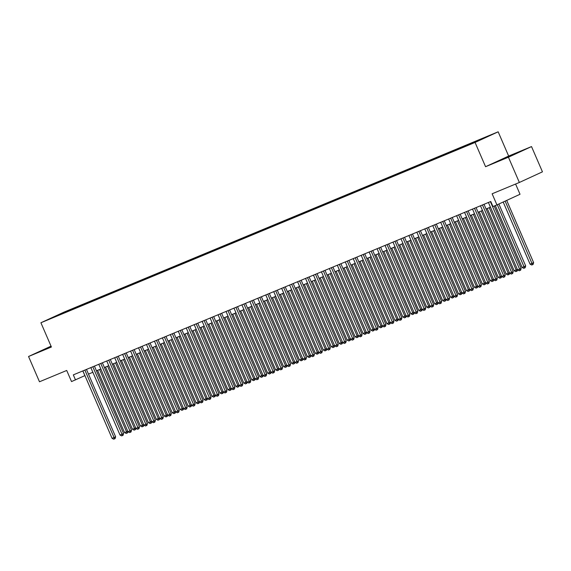 <?xml version="1.0" encoding="UTF-8"?>
<svg xmlns="http://www.w3.org/2000/svg" width="571" height="571" viewBox="0 0 571 571"><rect width="100%" height="100%" fill="white"/><g stroke="black" fill="none" stroke-linecap="round" stroke-linejoin="round"><path stroke-width="0.86" d="M51.162 346.44L43.967 349.695L51.269 346.676M505.642 158.024L516.105 153.385L505.642 158.024M48.835 319.396L54.067 317.076L48.835 319.396M498.162 131.808L64.009 312.123L40.912 322.758L475.065 142.45L498.162 131.808L508.654 156.069L485.564 166.703L508.426 157.211L531.515 146.576L508.654 156.069M531.515 146.576L542.45 171.835L519.36 182.47L492.123 193.783L496.934 204.903L520.024 194.268L515.599 184.033M51.04 346.147L28.55 356.504L39.485 381.771L66.714 370.465L71.525 381.578L84.915 375.597M508.426 157.211L519.36 182.47M496.934 204.903L492.959 206.552L490.774 201.499L73.316 374.876L75.5 379.929M475.072 142.193L468.256 145.17L475.115 142.286M59.827 314.792L465.572 146.276L488.176 136.262L73.502 308.29L69.134 310.303L69.034 310.967M59.648 314.671L50.898 318.304L60.383 313.936L69.134 310.303M485.564 166.703L475.065 142.45M28.55 356.504L51.411 347.011L40.912 322.758M88.491 374.112L92.873 372.292M96.442 370.807L100.824 368.987M104.393 367.503L108.776 365.69M112.344 364.205L116.727 362.385M120.295 360.901L124.678 359.08M128.247 357.596L132.629 355.783M136.205 354.298L140.58 352.478M144.156 350.994L148.531 349.174M152.107 347.689L156.483 345.876M160.058 344.392L164.434 342.571M168.01 341.087L172.385 339.267M175.961 337.782L180.336 335.969M183.912 334.485L188.287 332.665M191.863 331.18L196.238 329.36M199.814 327.875L204.19 326.055M207.765 324.571L212.141 322.758M215.717 321.273L220.092 319.453M223.668 317.968L228.043 316.148M231.619 314.664L235.994 312.851M239.57 311.366L243.945 309.546M247.521 308.062L251.897 306.242M255.473 304.757L259.855 302.944M263.424 301.459L267.806 299.639M271.375 298.155L275.757 296.335M279.326 294.85L283.708 293.037M287.277 291.553L291.66 289.733M295.228 288.248L299.611 286.428M303.187 284.943L307.562 283.13M311.138 281.646L315.513 279.826M319.089 278.341L323.464 276.521M327.04 275.036L331.416 273.224M334.991 271.739L339.367 269.919M342.943 268.434L347.318 266.614M350.894 265.13L355.269 263.317M358.845 261.832L363.22 260.012M366.796 258.527L371.171 256.707M374.747 255.223L379.123 253.403M382.698 251.918L387.074 250.105M390.65 248.621L395.025 246.8M398.601 245.316L402.976 243.496M406.552 242.011L410.927 240.198M414.503 238.714L418.878 236.894M422.454 235.409L426.837 233.589M430.406 232.104L434.788 230.291M438.357 228.807L442.739 226.987M446.308 225.502L450.69 223.682M454.259 222.198L458.641 220.385M462.21 218.9L466.593 217.08M470.169 215.595L474.544 213.775M478.12 212.291L482.495 210.478M486.071 208.993L490.446 207.173M82.838 370.922L84.865 375.618M479.369 140.323L479.433 139.895M73.802 308.99L73.502 308.29M60.383 313.936L60.697 314.428M490.403 201.656L519.589 269.091L517.597 269.919L488.412 202.477M494.172 206.045L521.145 268.37L519.589 269.091L520.024 270.44L519.232 270.768L517.597 269.919M521.145 268.37L520.652 270.147L520.024 270.44M503.187 202.02L530.081 264.166L532.065 263.345L533.628 262.624L506.705 200.4M533.628 262.624L533.128 264.402L532.507 264.687L505.142 201.12M532.507 264.687L531.715 265.015L530.081 264.166M482.452 204.953L511.63 272.396L509.646 273.216L480.461 205.781M484.037 204.297L513.193 271.675L511.63 272.396L512.073 273.737L511.281 274.066L509.646 273.216M513.193 271.675L512.701 273.452L512.073 273.737M474.501 208.258L503.679 275.693L501.695 276.521L472.51 209.086M476.086 207.601L505.242 274.979L503.679 275.693L504.122 277.042L503.329 277.37L501.695 276.521M505.242 274.979L504.75 276.757L504.122 277.042M466.55 211.563L495.728 278.998L493.744 279.826L464.558 212.383M468.134 210.899L497.291 278.277L495.728 278.998L496.17 280.347L495.378 280.675L493.744 279.826M497.291 278.277L496.791 280.054L496.17 280.347M458.599 214.86L487.777 282.302L485.793 283.123L456.607 215.688M460.183 214.204L489.34 281.582L487.777 282.302L488.219 283.644L487.427 283.98L485.793 283.123M489.34 281.582L488.84 283.359L488.219 283.644M495.342 205.567L522.13 267.471L524.114 266.643L525.677 265.929L498.883 204.004M525.677 265.929L525.177 267.699L524.556 267.992L497.32 204.725M524.556 267.992L523.764 268.32L522.13 267.471M487.234 208.508L514.178 270.775L516.163 269.947L489.219 207.68M517.562 269.826L517.226 271.004L515.813 271.625L514.178 270.775M516.605 271.289L516.163 269.947L517.369 269.391M479.283 211.812L506.227 274.073L508.211 273.252L481.267 210.985M509.603 273.131L509.275 274.308L507.855 274.922L506.227 274.073M508.654 274.594L508.211 273.252L509.418 272.695M471.332 215.11L498.276 277.378L500.26 276.55L473.316 214.289M501.652 276.428L501.324 277.613L499.903 278.227L498.276 277.378M500.703 277.899L500.26 276.55L501.466 275.993M450.647 218.165L479.826 285.6L477.841 286.428L448.656 218.993M452.232 217.508L481.389 284.886L479.826 285.6L480.268 286.949L479.476 287.277L477.841 286.428M481.389 284.886L480.889 286.663L480.268 286.949M463.381 218.415L490.325 280.682L492.309 279.854L465.365 217.587M493.701 279.733L493.373 280.911L491.952 281.532L490.325 280.682M492.752 281.196L492.309 279.854L493.515 279.298M442.696 221.469L471.874 288.905L469.89 289.733L440.705 222.29M444.281 220.806L473.438 288.184L471.874 288.905L472.317 290.254L471.518 290.582L469.89 289.733M473.438 288.184L472.938 289.961L472.317 290.254M455.43 221.719L482.374 283.98L484.358 283.159L457.414 220.891M485.75 283.038L485.421 284.215L484.001 284.829L482.374 283.98M484.8 284.501L484.358 283.159L485.564 282.602M434.738 224.767L463.923 292.209L461.939 293.03L432.754 225.595M436.33 224.11L465.486 291.488L463.923 292.209L464.366 293.551L463.566 293.887L461.939 293.03M465.486 291.488L464.987 293.266L464.366 293.551M447.471 225.017L474.422 287.284L476.407 286.456L449.463 224.196M477.799 286.335L477.47 287.52L476.05 288.134L474.422 287.284M476.849 287.805L476.407 286.456L477.613 285.9M426.787 228.072L455.972 295.507L453.988 296.335L424.803 228.9M428.378 227.415L457.535 294.793L455.972 295.507L456.415 296.856L455.615 297.184L453.988 296.335M457.535 294.793L457.036 296.57L456.415 296.856M439.52 228.321L466.464 290.589L468.456 289.761L441.511 227.494M469.847 289.64L469.519 290.817L468.099 291.438L466.464 290.589M468.898 291.11L468.456 289.761L469.662 289.204M418.836 231.376L448.021 298.811L446.037 299.639L416.851 232.197M420.427 230.713L449.584 298.091L448.021 298.811L448.463 300.16L447.664 300.489L446.037 299.639M449.584 298.091L449.084 299.868L448.463 300.16M431.569 231.626L458.513 293.887L460.504 293.066L433.56 230.798M461.896 292.944L461.568 294.122L460.147 294.736L458.513 293.887M460.947 294.408L460.504 293.066L461.711 292.509M410.884 234.674L440.07 302.116L438.085 302.937L408.9 235.502M412.476 234.017L441.633 301.395L440.07 302.116L440.512 303.458L439.713 303.793L438.085 302.937M441.633 301.395L441.133 303.172L440.512 303.458M423.618 234.924L450.562 297.191L452.553 296.363L425.609 234.103M453.945 296.242L453.617 297.427L452.196 298.041L450.562 297.191M452.996 297.712L452.553 296.363L453.759 295.814M402.933 237.979L432.119 305.414L430.127 306.242L400.949 238.806M404.525 237.322L433.682 304.7L432.119 305.414L432.561 306.763L431.762 307.091L430.127 306.242M433.682 304.7L433.182 306.477L432.561 306.763M415.667 238.228L442.611 300.496L444.602 299.668L417.658 237.4M445.994 299.547L445.666 300.724L444.245 301.345L442.611 300.496M445.045 301.017L444.602 299.668L445.808 299.111M394.982 241.283L424.167 308.718L422.176 309.546L392.998 242.104M396.567 240.619L425.73 307.997L424.167 308.718L424.61 310.067L423.81 310.396L422.176 309.546M425.73 307.997L425.231 309.775L424.61 310.067M407.715 241.533L434.659 303.793L436.651 302.973L409.707 240.705M438.043 302.851L437.714 304.029L436.294 304.65L434.659 303.793M437.086 304.314L436.651 302.973L437.857 302.416M399.764 244.831L426.708 307.098L428.7 306.27L401.756 244.01M430.091 306.149L429.763 307.334L428.343 307.947L426.708 307.098M429.135 307.619L428.7 306.27L429.906 305.721M391.813 248.135L418.757 310.403L420.748 309.575L393.804 247.307M422.14 309.453L421.812 310.631L420.392 311.252L418.757 310.403M421.184 310.924L420.748 309.575L421.955 309.018M387.031 244.581L416.216 312.023L414.225 312.844L385.047 245.409M388.615 243.924L417.772 311.302L416.216 312.023L416.659 313.365L415.859 313.7L414.225 312.844M417.772 311.302L417.28 313.079L416.659 313.365M379.08 247.885L408.265 315.328L406.274 316.148L377.096 248.713M380.664 247.229L409.821 314.607L408.265 315.328L408.708 316.669L407.908 316.998L406.274 316.148M409.821 314.607L409.328 316.384L408.708 316.669M371.129 251.19L400.314 318.625L398.322 319.453L369.144 252.011M372.713 250.526L401.87 317.911L400.314 318.625L400.749 319.974L399.957 320.302L398.322 319.453M401.87 317.911L401.377 319.681L400.749 319.974M383.862 251.44L410.806 313.7L412.797 312.879L385.853 250.612M414.189 312.758L413.861 313.936L412.44 314.557L410.806 313.7M413.233 314.221L412.797 312.879L414.004 312.323M363.177 254.488L392.363 321.93L390.371 322.758L361.193 255.316M364.762 253.831L393.919 321.209L392.363 321.93L392.798 323.272L392.006 323.607L390.371 322.758M393.919 321.209L393.426 322.986L392.798 323.272M375.911 254.737L402.855 317.005L404.846 316.177L377.902 253.917M406.238 316.056L405.91 317.24L404.489 317.854L402.855 317.005M405.282 317.526L404.846 316.177L406.045 315.627M355.226 257.792L384.411 325.234L382.42 326.055L353.235 258.62M356.811 257.136L385.967 324.514L384.411 325.234L384.847 326.576L384.055 326.905L382.42 326.055M385.967 324.514L385.475 326.291L384.847 326.576M367.96 258.042L394.904 320.31L396.895 319.482L369.944 257.214M398.287 319.36L397.958 320.538L396.538 321.159L394.904 320.31M397.33 320.831L396.895 319.482L398.094 318.925M347.275 261.097L376.46 328.532L374.469 329.36L345.284 261.925M348.86 260.44L378.016 327.818L376.46 328.532L376.896 329.881L376.103 330.209L374.469 329.36M378.016 327.818L377.524 329.595L376.896 329.881M360.008 261.347L386.952 323.607L388.944 322.786L361.993 260.519M390.336 322.665L390.007 323.843L388.587 324.464L386.952 323.607M389.379 324.128L388.944 322.786L390.143 322.23M339.324 264.402L368.509 331.837L366.518 332.665L337.333 265.222M340.908 263.738L370.065 331.116L368.509 331.837L368.945 333.178L368.152 333.514L366.518 332.665M370.065 331.116L369.573 332.893L368.945 333.178M352.057 264.644L379.001 326.912L380.985 326.084L354.041 263.823M382.384 325.97L382.056 327.147L380.636 327.761L379.001 326.912M381.428 327.433L380.985 326.084L382.192 325.534M331.373 267.699L360.558 335.141L358.567 335.962L329.381 268.527M332.957 267.042L362.114 334.42L360.558 335.141L360.993 336.483L360.201 336.811L358.567 335.962M362.114 334.42L361.621 336.198L360.993 336.483M344.106 267.949L371.05 330.216L373.034 329.388L346.09 267.121M374.433 329.267L374.105 330.445L372.685 331.066L371.05 330.216M373.477 330.737L373.034 329.388L374.241 328.832M323.422 271.004L352.607 338.439L350.615 339.267L321.43 271.832M325.006 270.347L354.163 337.725L352.607 338.439L353.042 339.788L352.25 340.116L350.615 339.267M354.163 337.725L353.67 339.502L353.042 339.788M336.155 271.254L363.099 333.514L365.083 332.693L338.139 270.426M366.482 332.572L366.147 333.75L364.733 334.37L363.099 333.514M365.526 334.035L365.083 332.693L366.289 332.136M315.47 274.308L344.648 341.743L342.664 342.571L313.479 275.129M317.055 273.645L346.212 341.023L344.648 341.743L345.091 343.092L344.299 343.421L342.664 342.571M346.212 341.023L345.719 342.8L345.091 343.092M328.204 274.558L355.148 336.819L357.132 335.998L330.188 273.73M358.531 335.876L358.195 337.054L356.782 337.668L355.148 336.819M357.574 337.34L357.132 335.998L358.338 335.441M307.519 277.606L336.697 345.048L334.713 345.869L305.528 278.434M309.104 276.949L338.26 344.327L336.697 345.048L337.14 346.39L336.348 346.718L334.713 345.869M338.26 344.327L337.768 346.105L337.14 346.39M299.568 280.911L328.746 348.346L326.762 349.174L297.577 281.739M301.153 280.254L330.309 347.632L328.746 348.346L329.189 349.695L328.396 350.023L326.762 349.174M330.309 347.632L329.81 349.409L329.189 349.695M291.617 284.215L320.795 351.65L318.811 352.478L289.625 285.036M293.201 283.551L322.358 350.929L320.795 351.65L321.237 352.999L320.445 353.328L318.811 352.478M322.358 350.929L321.858 352.707L321.237 352.999M320.252 277.856L347.197 340.123L349.181 339.295L322.237 277.035M350.58 339.174L350.244 340.352L348.831 340.973L347.197 340.123M349.623 340.644L349.181 339.295L350.387 338.739M312.301 281.16L339.245 343.428L341.23 342.6L314.286 280.332M342.621 342.479L342.293 343.656L340.88 344.277L339.245 343.428M341.672 343.942L341.23 342.6L342.436 342.043M304.35 284.465L331.294 346.725L333.278 345.905L306.334 283.637M334.67 345.783L334.342 346.961L332.922 347.575L331.294 346.725M333.721 347.247L333.278 345.905L334.485 345.348M283.666 287.513L312.844 354.955L310.86 355.776L281.674 288.341M285.25 286.856L314.407 354.234L312.844 354.955L313.286 356.297L312.494 356.632L310.86 355.776M314.407 354.234L313.907 356.011L313.286 356.297M296.399 287.763L323.343 350.03L325.327 349.202L298.383 286.942M326.719 349.081L326.391 350.266L324.97 350.88L323.343 350.03M325.77 350.551L325.327 349.202L326.533 348.645M275.714 290.817L304.893 358.253L302.908 359.08L273.723 291.645M277.299 290.161L306.456 357.539L304.893 358.253L305.335 359.602L304.536 359.93L302.908 359.08M306.456 357.539L305.956 359.316L305.335 359.602M288.448 291.067L315.392 353.335L317.376 352.507L290.432 290.239M318.768 352.386L318.44 353.563L317.019 354.184L315.392 353.335M317.819 353.849L317.376 352.507L318.582 351.95M267.756 294.122L296.941 361.557L294.957 362.385L265.772 294.943M269.348 293.458L298.505 360.836L296.941 361.557L297.384 362.906L296.585 363.235L294.957 362.385M298.505 360.836L298.005 362.614L297.384 362.906M280.489 294.372L307.441 356.632L309.425 355.812L282.481 293.544M310.817 355.69L310.488 356.868L309.068 357.482L307.441 356.632M309.867 357.153L309.425 355.812L310.631 355.255M259.805 297.42L288.99 364.862L287.006 365.683L257.821 298.248M261.397 296.763L290.553 364.141L288.99 364.862L289.433 366.204L288.633 366.539L287.006 365.683M290.553 364.141L290.054 365.918L289.433 366.204M272.538 297.669L299.482 359.937L301.474 359.109L274.53 296.849M302.866 358.988L302.537 360.173L301.117 360.786L299.482 359.937M301.916 360.458L301.474 359.109L302.68 358.552M251.854 300.724L281.039 368.159L279.055 368.987L249.87 301.552M253.445 300.068L282.602 367.446L281.039 368.159L281.482 369.508L280.682 369.837L279.055 368.987M282.602 367.446L282.103 369.223L281.482 369.508M243.903 304.029L273.088 371.464L271.104 372.292L241.918 304.85M245.494 303.365L274.651 370.743L273.088 371.464L273.53 372.813L272.731 373.141L271.104 372.292M274.651 370.743L274.151 372.52L273.53 372.813M235.951 307.326L265.137 374.769L263.145 375.59L233.967 308.154M237.543 306.67L266.7 374.048L265.137 374.769L265.579 376.111L264.78 376.446L263.145 375.59M266.7 374.048L266.2 375.825L265.579 376.111M264.587 300.974L291.531 363.242L293.523 362.414L266.578 300.146M294.914 362.292L294.586 363.47L293.166 364.091L291.531 363.242M293.965 363.763L293.523 362.414L294.729 361.857M256.636 304.279L283.58 366.539L285.571 365.718L258.627 303.451M286.963 365.597L286.635 366.775L285.214 367.389L283.58 366.539M286.014 367.06L285.571 365.718L286.778 365.162M248.685 307.576L275.629 369.844L277.62 369.016L250.676 306.755M279.012 368.895L278.684 370.079L277.263 370.693L275.629 369.844M278.063 370.365L277.62 369.016L278.826 368.466M228 310.631L257.186 378.066L255.194 378.894L226.016 311.459M229.585 309.974L258.749 377.352L257.186 378.066L257.628 379.415L256.829 379.744L255.194 378.894M258.749 377.352L258.249 379.13L257.628 379.415M240.734 310.881L267.678 373.148L269.669 372.321L242.725 310.053M271.061 372.199L270.733 373.377L269.312 373.998L267.678 373.148M270.104 373.67L269.669 372.321L270.875 371.764M220.049 313.936L249.234 381.371L247.243 382.199L218.065 314.757M221.634 313.272L250.79 380.65L249.234 381.371L249.677 382.72L248.877 383.048L247.243 382.199M250.79 380.65L250.298 382.427L249.677 382.72M232.782 314.186L259.726 376.446L261.718 375.625L234.774 313.358M263.11 375.504L262.781 376.682L261.361 377.303L259.726 376.446M262.153 376.967L261.718 375.625L262.924 375.068M212.098 317.233L241.283 384.676L239.292 385.496L210.114 318.061M213.682 316.577L242.839 383.955L241.283 384.676L241.726 386.017L240.926 386.353L239.292 385.496M242.839 383.955L242.347 385.732L241.726 386.017M224.831 317.483L251.775 379.751L253.767 378.923L226.823 316.662M255.158 378.801L254.83 379.986L253.41 380.6L251.775 379.751M254.202 380.272L253.767 378.923L254.973 378.373M204.147 320.538L233.332 387.98L231.341 388.801L202.163 321.366M205.731 319.881L234.888 387.259L233.332 387.98L233.767 389.322L232.975 389.65L231.341 388.801M234.888 387.259L234.395 389.037L233.767 389.322M216.88 320.788L243.824 383.055L245.815 382.227L218.871 319.96M247.207 382.106L246.879 383.284L245.459 383.905L243.824 383.055M246.251 383.576L245.815 382.227L247.022 381.671M196.196 323.843L225.381 391.278L223.389 392.106L194.211 324.663M197.78 323.179L226.937 390.564L225.381 391.278L225.816 392.627L225.024 392.955L223.389 392.106M226.937 390.564L226.444 392.334L225.816 392.627M208.929 324.092L235.873 386.353L237.864 385.532L210.92 323.265M239.256 385.411L238.928 386.588L237.507 387.209L235.873 386.353M238.3 386.874L237.864 385.532L239.071 384.975M188.244 327.14L217.43 394.582L215.438 395.41L186.253 327.968M189.829 326.484L218.986 393.862L217.43 394.582L217.865 395.924L217.073 396.26L215.438 395.41M218.986 393.862L218.493 395.639L217.865 395.924M200.978 327.39L227.922 389.658L229.913 388.83L202.962 326.569M231.305 388.708L230.977 389.893L229.556 390.507L227.922 389.658M230.349 390.179L229.913 388.83L231.112 388.28M180.293 330.445L209.478 397.887L207.487 398.708L178.302 331.273M181.878 329.788L211.034 397.166L209.478 397.887L209.914 399.229L209.122 399.557L207.487 398.708M211.034 397.166L210.542 398.943L209.914 399.229M193.027 330.695L219.971 392.962L221.962 392.134L195.011 329.867M223.354 392.013L223.025 393.191L221.605 393.812L219.971 392.962M222.397 393.483L221.962 392.134L223.161 391.578M172.342 333.75L201.527 401.185L199.536 402.013L170.351 334.577M173.927 333.093L203.083 400.471L201.527 401.185L201.963 402.534L201.17 402.862L199.536 402.013M203.083 400.471L202.591 402.248L201.963 402.534M185.075 333.999L212.019 396.26L214.004 395.439L187.06 333.171M215.403 395.318L215.074 396.495L213.654 397.116L212.019 396.26M214.446 396.781L214.004 395.439L215.21 394.882M164.391 337.054L193.576 404.489L191.585 405.317L162.4 337.875M165.975 336.39L195.132 403.768L193.576 404.489L194.012 405.831L193.219 406.167L191.585 405.317M195.132 403.768L194.64 405.546L194.012 405.831M177.124 337.297L204.068 399.564L206.052 398.736L179.108 336.476M207.451 398.622L207.123 399.8L205.703 400.414L204.068 399.564M206.495 400.085L206.052 398.736L207.259 398.187M156.44 340.352L185.625 407.794L183.634 408.615L154.448 341.18M158.024 339.695L187.181 407.073L185.625 407.794L186.06 409.136L185.268 409.464L183.634 408.615M187.181 407.073L186.688 408.85L186.06 409.136M169.173 340.601L196.117 402.869L198.101 402.041L171.157 339.774M199.5 401.92L199.165 403.097L197.752 403.718L196.117 402.869M198.544 403.39L198.101 402.041L199.308 401.484M148.489 343.656L177.667 411.091L175.682 411.919L146.497 344.484M150.073 343L179.23 410.378L177.667 411.091L178.109 412.44L177.317 412.769L175.682 411.919M179.23 410.378L178.737 412.155L178.109 412.44M161.222 343.906L188.166 406.167L190.15 405.346L163.206 343.078M191.549 405.224L191.214 406.402L189.8 407.023L188.166 406.167M190.593 406.688L190.15 405.346L191.356 404.789M140.537 346.961L169.715 414.396L167.731 415.224L138.546 347.782M142.122 346.297L171.279 413.675L169.715 414.396L170.158 415.745L169.366 416.073L167.731 415.224M171.279 413.675L170.786 415.452L170.158 415.745M153.271 347.211L180.215 409.471L182.199 408.65L155.255 346.383M183.598 408.529L183.262 409.707L181.849 410.321L180.215 409.471M182.641 409.992L182.199 408.65L183.405 408.094M132.586 350.259L161.764 417.701L159.78 418.522L130.595 351.086M134.171 349.602L163.327 416.98L161.764 417.701L162.207 419.043L161.415 419.371L159.78 418.522M163.327 416.98L162.828 418.757L162.207 419.043M145.32 350.508L172.264 412.776L174.248 411.948L147.304 349.688M175.64 411.827L175.311 413.004L173.898 413.625L172.264 412.776M174.69 413.297L174.248 411.948L175.454 411.391M124.635 353.563L153.813 420.998L151.829 421.826L122.644 354.391M126.22 352.907L155.376 420.285L153.813 420.998L154.256 422.347L153.463 422.676L151.829 421.826M155.376 420.285L154.877 422.062L154.256 422.347M137.368 353.813L164.312 416.081L166.297 415.253L139.353 352.985M167.688 415.131L167.36 416.309L165.94 416.93L164.312 416.081M166.739 416.594L166.297 415.253L167.503 414.696M116.684 356.868L145.862 424.303L143.878 425.131L114.692 357.689M118.268 356.204L147.425 423.582L145.862 424.303L146.304 425.652L145.512 425.98L143.878 425.131M147.425 423.582L146.925 425.359L146.304 425.652M129.417 357.118L156.361 419.378L158.345 418.557L131.401 356.29M159.737 418.436L159.409 419.614L157.989 420.227L156.361 419.378M158.788 419.899L158.345 418.557L159.552 418.001M108.733 360.165L137.911 427.608L135.927 428.428L106.741 360.993M110.317 359.509L139.474 426.887L137.911 427.608L138.353 428.949L137.554 429.285L135.927 428.428M139.474 426.887L138.974 428.664L138.353 428.949M121.466 360.415L148.41 422.683L150.394 421.855L123.45 359.594M151.786 421.733L151.458 422.918L150.037 423.532L148.41 422.683M150.837 423.204L150.394 421.855L151.601 421.298M100.774 363.47L129.96 430.905L127.975 431.733L98.79 364.298M102.366 362.813L131.523 430.191L129.96 430.905L130.402 432.254L129.603 432.582L127.975 431.733M131.523 430.191L131.023 431.969L130.402 432.254M113.508 363.72L140.459 425.987L142.443 425.159L115.499 362.892M143.835 425.038L143.507 426.216L142.086 426.837L140.459 425.987M142.886 426.501L142.443 425.159L143.649 424.603M92.823 366.775L122.008 434.21L120.024 435.038L90.839 367.596M94.415 366.111L123.572 433.489L122.008 434.21L122.451 435.559L121.652 435.887L120.024 435.038M123.572 433.489L123.072 435.266L122.451 435.559M105.556 367.025L132.501 429.285L134.492 428.464L107.548 366.197M135.884 428.343L135.555 429.52L134.135 430.134L132.501 429.285M134.934 429.806L134.492 428.464L135.698 427.907M84.872 370.072L114.057 437.514L112.073 438.335L82.888 370.9M86.464 369.416L115.62 436.794L114.057 437.514L114.5 438.856L113.7 439.192L112.073 438.335M115.62 436.794L115.121 438.571L114.5 438.856M97.605 370.322L124.549 432.59L126.541 431.762L99.597 369.501M127.933 431.64L127.604 432.825L126.184 433.439L124.549 432.59M126.983 433.111L126.541 431.762L127.747 431.205"/></g></svg>
